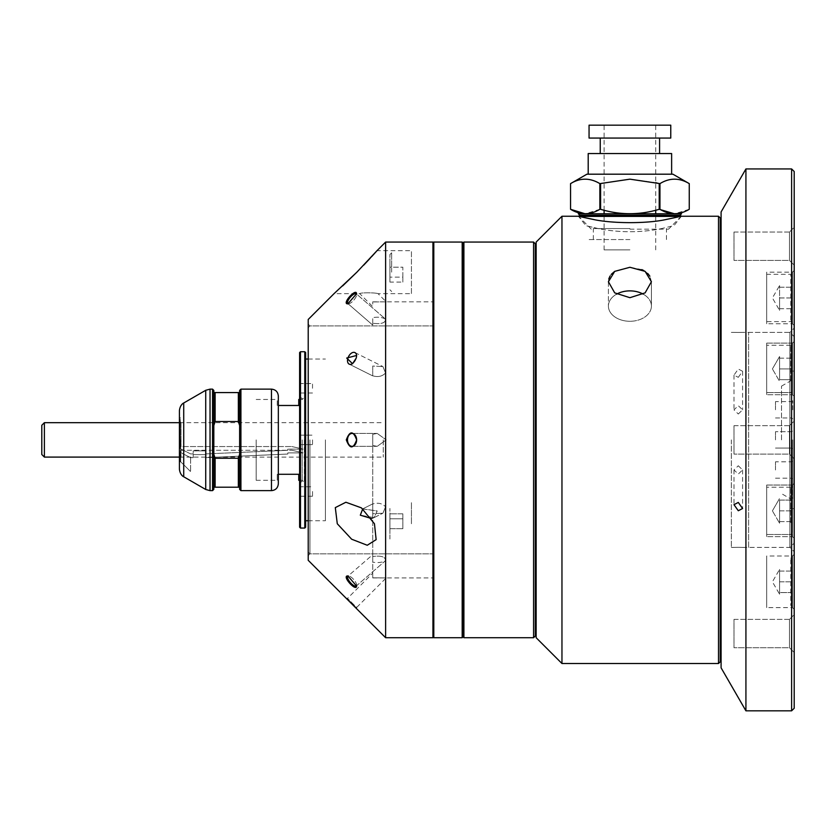 <?xml version="1.0" encoding="UTF-8"?>
<svg xmlns="http://www.w3.org/2000/svg" width="836" height="836" viewBox="0 0 836 836"><rect width="100%" height="100%" fill="white"/><g stroke="black" fill="none" stroke-linecap="round" stroke-linejoin="round"><path stroke-width="0.63" stroke-dasharray="4.18 3.13" d="M309.937 439.882L309.937 553.86L309.937 439.882M432.933 242.053L432.933 637.722M308.212 319.467L308.212 560.308M433.8 637.722L433.8 242.053M462.183 242.053L462.183 637.722M463.039 439.882L463.039 242.91L463.039 439.882C463.039 426.632 463.039 426.632 463.039 439.882C463.039 453.143 463.039 453.143 463.039 439.882L463.039 636.865L463.039 439.882C463.039 426.632 463.039 426.632 463.039 439.882C463.039 453.143 463.039 453.143 463.039 439.882L463.039 587.833L463.039 439.882M463.039 396.473C463.039 383.212 463.039 383.212 463.039 396.473C463.039 409.734 463.039 409.734 463.039 396.473C463.039 383.212 463.039 383.212 463.039 396.473C463.039 409.734 463.039 409.734 463.039 396.473M463.039 356.021C463.039 338.34 463.039 338.34 463.039 356.021C463.039 373.702 463.039 373.702 463.039 356.021C463.039 338.34 463.039 338.34 463.039 356.021C463.039 373.702 463.039 373.702 463.039 356.021M463.039 523.754C463.039 506.073 463.039 506.073 463.039 523.754C463.039 541.425 463.039 541.425 463.039 523.754C463.039 506.073 463.039 506.073 463.039 523.754C463.039 541.425 463.039 541.425 463.039 523.754C463.039 506.626 463.039 506.626 463.039 523.754C463.039 540.882 463.039 540.882 463.039 523.754C463.039 506.626 463.039 506.626 463.039 523.754C463.039 540.882 463.039 540.882 463.039 523.754M463.039 607.615C463.039 589.934 463.039 589.934 463.039 607.615C463.039 625.297 463.039 625.297 463.039 607.615C463.039 589.934 463.039 589.934 463.039 607.615C463.039 625.297 463.039 625.297 463.039 607.615M463.039 272.16C463.039 254.478 463.039 254.478 463.039 272.16C463.039 289.841 463.039 289.841 463.039 272.16C463.039 255.032 463.039 255.032 463.039 272.16C463.039 289.287 463.039 289.287 463.039 272.16M298.755 480.313L298.755 474.294L277.249 474.294L277.249 480.313L277.249 474.294L278.336 474.294M256.182 439.882L256.182 480.313L256.182 439.882M302.193 439.882L302.193 480.961L302.193 439.882M304.346 439.882L304.346 482.466L304.346 439.882M278.336 483.751L278.336 405.481L277.249 405.481L298.755 405.481L298.755 399.462M277.249 405.481L277.249 399.462L277.249 405.481M305.631 527.192L305.631 352.583M304.774 351.726L304.774 528.049M312.518 388.28L312.518 383.546L312.518 388.28M300.479 388.28L300.479 383.546L300.479 388.28M312.518 439.882L312.518 444.616L312.518 439.882M300.479 528.049L300.479 351.726M312.518 491.495L312.518 496.229L312.518 491.495M300.479 491.495L300.479 496.229L300.479 491.495M299.612 352.583L299.612 527.192M299.612 388.28L299.612 393.871L299.612 388.28M299.612 491.495L299.612 497.086L299.612 491.495M300.479 439.882L300.479 444.616L300.479 439.882M299.612 439.882L299.612 396.233L299.612 439.882M305.631 439.882L305.631 520.744L305.631 439.882M325.423 439.882L325.423 520.744L325.423 439.882M794.2 439.882L794.2 543.107L794.2 439.882M789.895 439.882L789.895 547.402L789.895 439.882M738.292 547.319C743.841 547.413 743.841 547.413 738.292 547.319C743.841 547.413 743.841 547.413 738.292 547.319C732.744 547.413 732.744 547.413 738.292 547.319C732.744 547.413 732.744 547.413 738.292 547.319M731.343 439.882L731.343 547.402L731.343 439.882M738.292 332.456C732.744 332.362 732.744 332.362 738.292 332.456C732.744 332.362 732.744 332.362 738.292 332.456C743.831 332.362 743.841 332.362 738.292 332.456C743.831 332.362 743.841 332.362 738.292 332.456M463.907 637.722L463.907 242.053M533.577 242.053L533.577 637.722M535.291 635.997L535.291 243.778M463.039 367.945L463.039 344.108L463.039 367.945M372.731 434.26L377.224 433.435L386.19 439.882L377.224 433.435L372.731 434.26L372.731 439.882L372.731 434.26M342.655 285.912L334.024 293.666L359.773 293.666C360.316 292.391 376.555 292.663 378.029 293.666C376.566 292.663 360.306 292.391 359.773 293.666L372.731 306.613L372.731 301.953L372.731 306.613M386.19 301.838L372.731 301.953L386.19 301.838L378.029 293.666L411.437 293.666L411.437 250.654L411.437 293.666M372.731 366.043L372.731 370.797L372.731 366.043L382.93 366.576L372.731 366.043M385.542 372.981L382.93 366.576L385.542 372.981C382.271 376.43 377.997 377.37 372.731 375.792L372.731 370.797L372.731 375.792C377.997 377.37 382.261 376.43 385.542 372.981M352.782 363.514A6.448 3.95 -63.4 0 0 352.98 363.378A6.448 3.95 -63.4 0 0 356.293 358.362A6.448 3.95 -63.4 0 1 352.98 363.378A6.448 3.95 -63.4 0 1 349.187 364.13A6.448 3.95 -63.4 0 1 347.849 358.362A6.448 3.95 -63.4 0 1 354.955 352.593A6.448 3.95 -63.4 0 1 356.627 356.073A6.448 3.95 -63.4 0 1 356.293 358.362A6.448 3.95 -63.4 0 0 356.627 356.073A6.448 3.95 -63.4 0 0 356.627 355.791M348.382 303.771A6.448 2.278 -49.1 0 0 348.811 303.75A6.448 2.278 -49.1 0 1 347.849 303.552L372.731 325.099L372.731 317.617L372.731 325.099L372.731 323.239L372.731 325.099L347.849 303.552A6.448 2.278 -49.1 0 1 350.347 297.188A6.448 2.278 -49.1 0 1 356.293 293.802L385.542 319.133C382.271 317.272 377.997 316.771 372.731 317.617C377.997 316.771 382.261 317.272 385.542 319.133C385.532 322.978 381.258 324.347 372.731 323.239C381.31 324.347 385.584 322.978 385.542 319.133L356.293 293.802A6.448 2.278 -49.1 0 1 356.627 294.721A6.448 2.278 -49.1 0 0 356.575 294.272M347.839 303.896L348.811 303.75A6.448 2.278 -49.1 0 0 353.795 300.166A6.448 2.278 -49.1 0 0 356.627 294.721A6.448 2.278 -49.1 0 1 353.795 300.166A6.448 2.278 -49.1 0 1 348.811 303.75L347.839 303.896L356.627 293.676L356.251 292.642C354.15 290.374 343.847 301.838 346.7 303.677M356.575 585.513A6.448 2.278 -130.9 0 0 356.627 585.054A6.448 2.278 -130.9 0 1 356.293 585.973L385.542 560.642C382.271 562.503 377.997 563.004 372.731 562.158C377.997 563.004 382.261 562.503 385.542 560.642C385.532 556.797 381.258 555.418 372.731 556.536C381.31 555.428 385.584 556.797 385.542 560.642L356.293 585.973A6.448 2.278 -130.9 0 1 350.347 582.587A6.448 2.278 -130.9 0 1 347.849 576.223L372.731 554.676L372.731 562.158L372.731 554.676L372.731 556.536L372.731 554.676L347.849 576.223A6.448 2.278 -130.9 0 1 348.811 576.014A6.448 2.278 -130.9 0 0 348.372 576.004M355.279 607.302L356.627 608.723L356.627 607.5L347.504 598.377L356.627 607.5L386.19 577.937L372.731 577.822L386.19 577.937M372.731 573.162L372.731 577.822L372.731 573.162L347.504 598.377L346.292 598.377L347.828 599.84M346.731 578.93L347.87 580.999L356.251 587.133L356.627 585.054A6.448 2.278 -130.9 0 0 353.795 579.609A6.448 2.278 -130.9 0 0 348.811 576.014A6.448 2.278 -130.9 0 1 353.795 579.609A6.448 2.278 -130.9 0 1 356.627 585.054L356.627 586.099L347.839 575.879L346.7 576.098M372.731 503.983L372.731 508.978L372.731 503.983C377.997 502.405 382.261 503.345 385.542 506.794C382.271 503.345 377.997 502.405 372.731 503.983M360.316 515.185L362.552 508.957L377.203 510.953L374.068 517.63L360.316 515.185M347.504 439.882A6.448 4.567 -90 0 1 352.071 433.435A6.448 4.567 -90 0 1 356.627 439.882A6.448 4.567 -90 0 1 352.071 446.34A6.448 4.567 -90 0 1 347.504 439.882M363.702 265.169L364.684 264.124M370.045 258.397L371.769 256.506M376.513 251.239L377.026 250.654L411.437 250.654M346.7 358.059L352.552 363.691L356.251 358.059L356.627 355.467L346.7 358.059M351.559 603.487L349.605 601.554M349.563 601.523L347.891 599.903M411.437 523.754L411.437 502.248L411.437 523.754M374.455 523.754L361.424 507.88L345.874 502.248L335.309 507.619L337.284 523.754L351.674 539.241L367.244 545.26L376.116 539.669L374.455 523.754M385.626 242.053L385.626 637.722M346.292 439.882C349.824 449.193 353.273 449.193 356.627 439.882C353.273 430.582 349.824 430.582 346.292 439.882M371.612 518.56L374.068 517.63L377.203 510.953L362.751 508.863M372.731 513.732L372.731 508.978L372.731 513.732L382.93 513.199L372.731 513.732M385.542 506.794L382.93 513.199L385.542 506.794M346.303 576.871L346.71 578.888M308.212 439.882L308.212 324.201L308.212 439.882M372.731 445.515L377.224 446.34L386.19 439.882L377.224 446.34L372.731 445.515L372.731 439.882L372.731 445.515M432.933 396.473C432.933 383.212 432.933 383.212 432.933 396.473C432.933 409.734 432.933 409.734 432.933 396.473M432.933 439.882C432.933 426.632 432.933 426.632 432.933 439.882C432.933 453.143 432.933 453.143 432.933 439.882L432.933 577.937L432.933 439.882M432.933 523.754C432.933 504.965 432.933 504.965 432.933 523.754C432.933 542.533 432.933 542.533 432.933 523.754C432.933 504.965 432.933 504.965 432.933 523.754C432.933 542.533 432.933 542.533 432.933 523.754M432.933 272.16C432.933 253.371 432.933 253.371 432.933 272.16C432.933 290.938 432.933 290.938 432.933 272.16M775.505 409.786L775.505 401.614L775.505 409.786M791.849 409.786L791.849 401.614L791.849 409.786M775.505 439.882L775.505 431.71L775.505 439.882M791.849 439.882L791.849 431.71L791.849 439.882M775.505 469.989L775.505 461.817L775.505 469.989M791.849 469.989L791.849 461.817L791.849 469.989M792.706 409.786L792.706 400.747L792.706 409.786M792.706 439.882L792.706 498.841L792.706 439.882M792.706 469.989L792.706 479.028L792.706 469.989M781.524 439.882L781.524 386.127L781.524 439.882M791.222 439.882L791.222 499.238L791.222 439.882M303.092 452.882L287.803 452.882L287.803 454.042L206.084 457.626L206.084 454.606L193.189 454.606L193.189 457.626L190.608 457.626L180.283 452.443L181.025 450.28L181.025 457.093L181.025 450.28L291.764 450.28L181.025 450.28L180.283 450.928L180.283 461.388L180.283 452.443L190.608 457.626L190.608 471.64L190.608 457.626L193.189 457.626L193.189 454.606L206.084 454.606L206.084 457.626L287.803 454.042L287.803 452.882L303.092 452.882A215.04 107.52 180 0 0 291.764 450.28A215.04 107.52 0 0 1 303.092 452.882M182.352 463.363L190.608 471.64L182.352 463.363M180.283 421.522L181.025 422.817L181.025 446.56L181.025 422.817L180.283 421.522L180.283 447.208L181.025 446.56L291.764 446.56L181.025 446.56L180.283 447.208L180.283 418.491L180.283 448.723L180.283 421.522M303.092 449.151L287.803 449.151L287.803 450.311L206.084 453.906L206.084 450.886L193.189 450.886L193.189 453.906L190.608 453.906L180.283 448.723L190.608 453.906L193.189 453.906L193.189 450.886L206.084 450.886L206.084 453.906L287.803 450.311L287.803 449.151L303.092 449.151A215.04 107.52 0 0 0 291.764 446.56A215.04 107.52 180 0 1 303.092 449.151M180.712 439.882L180.712 461.817L180.712 439.882M179.426 410.445L179.426 469.33M240.925 389.137L240.925 490.638M239.629 390.433L239.629 454.314L238.344 458.253L215.124 458.253L213.828 454.314L213.828 489.342M212.543 389.137L212.543 490.638M213.828 390.433L213.828 454.314M215.124 458.253L215.124 487.2L238.344 487.2L238.344 458.253M213.828 425.461L215.124 421.522L238.344 421.522L239.629 425.461L239.629 454.314L239.629 425.461M215.124 392.575L215.124 421.522M238.344 392.575L238.344 421.522M239.629 454.314L239.629 489.342M179.426 439.882L179.426 461.817L179.426 439.882M41.8 425.263L41.8 454.512M383.275 439.882L383.275 457.093L383.275 439.882M599.266 228.813C581.846 224.769 581.501 224.706 598.242 228.615C618.755 232.69 639.519 232.763 660.534 228.824L661.558 228.615C641.087 232.69 620.322 232.763 599.266 228.813L585.806 225.615L578.449 216.252L594.145 219.586C613.394 223.797 648.255 223.588 666.846 219.387C686.398 215.27 686.001 215.343 665.655 219.596M720.224 661.809L720.224 217.966M718.511 216.252L718.511 663.523M616.592 294.136A21.506 15.205 0 0 0 608.409 306.08A21.506 15.205 0 0 0 629.916 321.285A21.506 15.205 0 0 1 608.409 306.08A21.506 15.205 0 0 1 629.916 290.876A21.506 15.205 0 0 1 651.411 306.08A21.506 15.205 0 0 1 629.916 321.285A21.506 15.205 0 0 0 651.411 306.08A21.506 15.205 0 0 0 643.229 294.136M608.817 278.806L608.409 281.753L614.711 292.872L629.916 297.689L645.11 292.872L651.411 281.753L651.411 306.08L651.411 281.753M651.411 281.68L649.885 276.225M647.848 273.581L645.622 271.71M645.12 271.366L643.845 270.592M641.849 269.61L629.916 267.28L614.7 271.366M536.158 242.053L536.158 637.722M561.959 216.252L561.959 663.523M660.534 228.824L674.025 225.615L681.371 216.252M611.335 274.271L610.04 276.047M536.158 439.882L536.158 607.187L536.158 439.882M589.056 125.17L670.765 125.17M629.916 249.891L604.104 249.891L629.916 249.891M589.056 138.065L670.765 138.065M588.199 153.552L671.632 153.552M586.903 174.191L672.917 174.191M570.56 209.293L570.56 183.627C580.456 177.702 590.226 177.702 599.872 183.627L629.916 179.165L655.717 182.676M659.949 183.627L659.949 209.293L659.217 209.293L659.217 183.627L659.949 183.627C669.845 177.702 679.616 177.702 689.261 183.627L689.261 209.293L674.746 213.765M629.916 174.191L588.199 174.191L629.916 174.191M659.217 209.293C639.624 215.165 620.082 215.165 600.603 209.293L600.603 183.627M599.872 183.627L599.872 209.293L600.603 209.293M599.872 209.293L585.357 213.765M629.916 153.552L600.238 153.552L629.916 153.552M629.916 125.17L655.717 125.17L629.916 125.17M629.916 229.168L668.549 229.168L629.916 229.168M579.066 216.399L680.765 216.399M579.724 215.186L680.096 215.186M578.303 213.765L681.518 213.765M629.916 239.566L587.98 239.566L629.916 239.566M629.916 228.552L593.351 228.552L629.916 228.552M372.731 439.882L372.731 577.937L372.731 439.882M372.731 439.799L372.731 559.399L372.731 439.799M389.931 272.16L389.931 254.52L389.931 272.16M391.656 272.16L391.656 252.806L391.656 272.16M389.931 282.087L389.931 267.196L389.931 282.087L402.837 282.087L402.837 277.124L389.931 277.124L402.837 277.124L402.837 267.196L389.931 267.196L389.931 262.222L389.931 267.196L402.837 267.196L402.837 282.087M389.931 518.79L389.931 533.681L389.931 513.816L389.931 518.79L402.837 518.79L402.837 513.816L389.931 513.816L402.837 513.816L402.837 518.79L389.931 518.79L402.837 518.79L402.837 528.718L402.837 513.816L402.837 518.79L389.931 518.79M389.931 539.021L389.931 508.476L389.931 539.021M402.837 528.718L389.931 528.718L389.931 533.681L389.931 528.718L402.837 528.718M738.292 465.767L742.587 469.936L738.292 474.075L733.987 469.936L738.292 465.767M738.292 414.008L742.587 409.828L738.292 405.7L733.987 409.828L738.292 414.008M738.292 377.339L742.587 371.257L738.292 369.031L733.987 375.113L738.292 377.339M794.2 554.289L794.2 609.339L794.2 554.289L792.476 556.003L792.476 607.615L792.476 556.003L766.675 556.003L766.675 607.615L766.675 556.003M794.2 609.339L792.476 607.615L766.675 607.615M789.466 425.691L733.987 425.691L733.987 454.084L733.987 425.691L733.987 454.084L733.987 425.691L789.466 425.691L789.466 454.084L733.987 454.084L789.466 454.084L794.2 458.807L794.2 420.968L794.2 458.807L794.2 420.968L794.2 458.807L789.466 454.084L789.466 425.691L789.466 454.084L789.466 425.691L794.2 420.968L789.466 425.691M792.476 485.047L766.675 485.047L766.675 536.649L766.675 485.047L766.675 536.649L766.675 485.047L792.476 485.047L792.476 536.649L766.675 536.649L792.476 536.649L794.2 538.374L794.2 483.323L794.2 538.374L794.2 483.323L794.2 538.374L792.476 536.649L792.476 485.047L792.476 536.649L792.476 485.047L794.2 483.323L792.476 485.047M792.476 343.115L766.675 343.115L766.675 394.728L766.675 343.115L766.675 394.728L766.675 343.115L792.476 343.115L792.476 394.728L766.675 394.728L792.476 394.728L794.2 396.452L794.2 341.401L794.2 396.452L794.2 341.401L794.2 396.452L792.476 394.728L792.476 343.115L794.2 341.401L792.476 343.115L792.476 394.728L792.476 343.115M794.2 270.436L794.2 325.486L794.2 270.436L792.476 272.16L792.476 323.762L792.476 272.16L766.675 272.16L766.675 323.762L766.675 272.16M794.2 325.486L792.476 323.762L766.675 323.762M789.466 232.021L733.987 232.021L733.987 260.404L733.987 232.021L733.987 260.404L733.987 232.021L789.466 232.021L789.466 260.404L733.987 260.404L789.466 260.404L794.2 265.137L794.2 227.287L794.2 265.137L794.2 227.287L794.2 265.137L789.466 260.404L789.466 232.021L789.466 260.404L789.466 232.021L794.2 227.287L789.466 232.021M789.466 619.371L733.987 619.371L733.987 647.754L733.987 619.371L733.987 647.754L733.987 619.371L789.466 619.371L789.466 647.754L733.987 647.754L789.466 647.754L794.2 652.488L794.2 614.638L794.2 652.488L794.2 614.638L794.2 652.488L789.466 647.754L789.466 619.371L789.466 647.754L789.466 619.371L794.2 614.638L789.466 619.371M748.617 547.402L748.617 332.373L748.617 547.402L789.895 547.402L794.2 551.708L794.2 328.067L794.2 551.708M748.617 332.373L789.895 332.373L789.895 547.402L789.895 332.373L794.2 328.067M745.921 168.945L745.921 710.83M791.619 168.945L791.619 710.83M794.2 708.249L794.2 171.516M721.092 211.947L721.092 667.828M721.092 319.467L721.092 560.308L721.092 319.467M721.092 495.8L721.092 525.907L721.092 495.8M721.092 353.868L721.092 383.975L721.092 353.868M721.092 282.913L721.092 313.019L721.092 282.913M721.092 566.756L721.092 596.862L721.092 566.756M779.58 310.375L779.58 285.546L779.58 310.375L772.412 297.961L779.58 285.546M792.476 276.026L792.476 319.895L792.476 276.026L790.762 274.312L790.762 321.62L790.762 274.312L766.675 274.312L766.675 321.62L766.675 274.312M792.476 319.895L790.762 321.62L766.675 321.62M792.476 297.961L792.476 287.208L792.476 308.714L792.476 297.961L779.58 297.961L779.58 287.208L792.476 287.208L779.58 287.208L779.58 308.714L779.58 297.961L792.476 297.961M779.58 308.714L792.476 308.714L779.58 308.714M779.58 375.134L779.58 356.512L779.58 375.134M790.762 380.756L790.762 345.268L790.762 380.756M766.675 357.097L766.675 392.575L766.675 357.097M792.476 379.889L792.476 346.992L792.476 379.889M792.476 368.927L792.476 358.174L792.476 379.68L792.476 358.174L792.476 379.68L792.476 368.927L779.58 368.927L779.58 358.174L792.476 358.174L779.58 358.174L779.58 379.68L779.58 368.927L792.476 368.927L779.58 368.927L779.58 358.174L779.58 368.927L792.476 368.927M779.58 379.68L792.476 379.68L779.58 379.68L779.58 368.927L779.58 379.68L792.476 379.68L779.58 379.68M779.58 504.641L779.58 523.263L779.58 504.641M792.476 499.886L792.476 532.783L792.476 499.886M790.762 522.678L790.762 487.2L790.762 522.678M766.675 522.678L766.675 487.2L766.675 522.678M792.476 521.601L792.476 500.095L792.476 521.601L779.58 521.601L779.58 510.848L792.476 510.848L792.476 500.095L792.476 510.848L779.58 510.848L779.58 521.601L792.476 521.601M779.58 500.095L779.58 510.848L779.58 500.095L792.476 500.095L779.58 500.095L779.58 510.848L792.476 510.848L779.58 510.848L779.58 521.601L779.58 500.095L792.476 500.095L779.58 500.095M779.58 569.4L779.58 594.218L779.58 569.4L772.412 581.814L779.58 594.218M792.476 603.749L792.476 559.88L792.476 603.749L790.762 605.463L790.762 558.155L790.762 605.463M792.476 559.88L790.762 558.155M792.476 592.567L792.476 581.814L792.476 592.567L779.58 592.567L779.58 581.814L792.476 581.814L792.476 571.061L792.476 581.814L779.58 581.814L779.58 571.061L792.476 571.061L779.58 571.061L779.58 592.567L792.476 592.567M779.58 358.174L792.476 358.174L779.58 358.174M271.46 389.137L271.46 490.638M183.721 402.994L183.721 476.771M205.729 390.287L205.729 489.488M210.035 389.137L210.035 490.638M44.381 457.093L44.381 422.682M308.212 552.136L309.937 553.86L432.933 553.86L309.937 553.86L308.212 555.574M308.212 327.639L309.937 325.915L432.933 325.915L309.937 325.915L308.212 324.201M256.182 480.313L277.249 480.313M299.612 480.313L302.193 480.313L304.346 482.466M299.612 399.462L302.193 399.462L304.346 397.309M256.182 399.462L277.249 399.462M299.612 382.689L300.479 383.546L312.518 383.546M300.479 435.159L312.518 435.159L300.479 435.159L299.612 434.292L300.479 435.159M299.612 485.904L300.479 486.761L312.518 486.761M302.193 480.961L299.612 483.542M312.518 393.014L300.479 393.014L299.612 393.871M300.479 444.616L299.612 445.473L300.479 444.616L312.518 444.616L300.479 444.616M312.518 496.229L300.479 496.229L299.612 497.086M302.193 398.814L299.612 396.233M308.212 520.744L325.423 520.744M308.212 359.031L325.423 359.031M789.895 371.079L794.2 371.079M731.343 547.402L733.987 547.402M742.587 547.402L789.895 547.402L794.2 543.107M794.2 336.668L789.895 332.373L742.587 332.373M731.343 332.373L733.987 332.373M789.895 508.696L794.2 508.696M352.071 433.435L377.224 433.435L352.071 433.435M354.955 352.593L382.93 366.576L354.955 352.593M362.552 508.957L372.731 503.878L362.542 508.967M356.627 294.721L356.627 293.676L356.627 294.721M348.811 576.014L347.839 575.879L348.811 576.014M374.079 517.62L382.93 513.199L374.079 517.62M356.627 356.073L356.627 355.467L356.627 356.073M352.071 446.34L377.224 446.34L352.071 446.34M349.187 364.13L372.731 375.897L349.187 364.13M792.706 400.747L791.849 401.614L775.505 401.614M791.849 431.71L775.505 431.71L791.849 431.71L792.706 430.853L791.849 431.71M792.706 460.96L791.849 461.817L775.505 461.817M775.505 417.958L791.849 417.958L792.706 418.815M791.849 448.054L792.706 448.922L791.849 448.054L775.505 448.054L791.849 448.054M775.505 478.161L791.849 478.161L792.706 479.028M781.524 386.127L791.222 380.537L792.706 380.934M792.706 498.841L791.222 499.238L781.524 493.637M180.283 461.388L182.29 463.395M181.025 457.093L180.283 458.379M179.426 417.958L180.712 417.958M179.426 461.817L180.712 461.817M179.426 457.093L383.275 457.093M179.426 422.682L383.275 422.682M608.409 281.753L608.409 306.08L608.409 281.753M604.104 249.891L604.104 213.765M604.104 210.244L604.104 125.17M655.717 249.891L655.717 213.765M655.717 210.244L655.717 125.17M591.282 229.168L578.616 216.294M681.204 216.294L668.549 229.168M666.47 239.566L666.47 228.552M593.351 239.566L593.351 228.552M372.731 577.937L432.933 577.937M372.731 301.838L432.933 301.838M389.931 254.52L391.656 252.806M389.931 289.789L391.656 291.513M742.587 469.936L742.587 508.518M742.587 371.257L742.587 409.828M733.987 375.113L733.987 409.828M733.987 469.936L733.987 504.662M772.412 368.927L779.58 356.512L772.412 368.927L779.58 381.341L772.412 368.927M790.762 345.268L766.675 345.268L790.762 345.268L792.476 346.992L790.762 345.268M792.476 390.861L790.762 392.575L766.675 392.575L790.762 392.575L792.476 390.861M772.412 510.848L779.58 498.434L772.412 510.848L779.58 523.263L772.412 510.848M792.476 532.783L790.762 534.507L766.675 534.507L790.762 534.507L792.476 532.783M790.762 487.2L766.675 487.2L790.762 487.2L792.476 488.914L790.762 487.2"/><path stroke-width="1.25" d="M432.933 242.91L433.8 242.053L433.8 637.722L462.183 637.722L462.183 242.053L463.039 242.91L463.039 636.865L463.039 242.91L463.907 242.053L463.907 637.722L533.577 637.722L533.577 242.053L535.291 243.778L535.291 635.997L533.577 637.722M278.336 474.294L298.755 474.294L298.755 480.313L299.612 480.313M299.612 399.462L298.755 399.462L298.755 405.481L278.336 405.481L278.336 396.024L278.336 483.751C277.928 487.931 275.64 490.23 271.46 490.638L271.46 389.137C275.64 389.545 277.928 391.844 278.336 396.024M305.631 352.583L305.631 527.192L304.774 528.049L304.774 351.726L305.631 352.583M300.479 528.049L299.612 527.192L299.612 352.583L300.479 351.726L300.479 528.049L304.774 528.049M356.627 439.882A6.448 4.567 -90 0 0 352.071 433.435A6.448 4.567 -90 0 0 347.504 439.882A6.448 4.567 -90 0 0 352.071 446.34A6.448 4.567 -90 0 0 356.627 439.882C353.273 449.193 349.824 449.193 346.292 439.882C349.824 430.582 353.273 430.582 356.627 439.882M356.575 294.272A6.448 2.278 -49.1 0 0 356.293 293.802A6.448 2.278 -49.1 0 0 350.347 297.188A6.448 2.278 -49.1 0 0 347.849 303.552A6.448 2.278 -49.1 0 0 348.382 303.771M356.627 355.791A6.448 3.95 -63.4 0 0 354.955 352.593A6.448 3.95 -63.4 0 0 347.849 358.362A6.448 3.95 -63.4 0 0 349.187 364.13A6.448 3.95 -63.4 0 0 352.782 363.514M348.372 576.004A6.448 2.278 -130.9 0 0 347.849 576.223A6.448 2.278 -130.9 0 0 350.347 582.587A6.448 2.278 -130.9 0 0 356.293 585.973A6.448 2.278 -130.9 0 0 356.575 585.513M342.655 285.912L356.899 272.16L334.024 293.666L356.899 272.16L377.026 250.654L363.702 265.169M364.684 264.124L370.045 258.397M371.769 256.506L376.513 251.239M346.7 303.677L347.839 303.896L346.7 303.677C343.868 301.817 354.14 290.374 356.251 292.642L356.627 293.676L347.839 303.896M356.251 358.059L352.552 363.702L346.7 358.059L356.627 355.467L356.251 358.059M355.028 607.03L351.559 603.487M356.251 587.133C354.15 589.401 343.847 577.927 346.7 576.098L347.839 575.879L356.627 586.099L356.251 587.133M385.626 637.722L385.626 242.053L432.933 242.053L432.933 637.722L385.626 637.722L308.212 560.308L308.212 319.467L334.024 293.666M362.751 508.863L360.316 515.185L371.612 518.56M337.284 523.754L335.309 507.609L345.874 502.248L361.424 507.87L374.455 523.754L376.137 539.638L367.244 545.26L351.663 539.22L337.284 523.754M346.7 576.098L346.303 576.871M210.035 490.638L205.729 489.488L205.729 390.287L210.035 389.137L210.035 490.638L212.543 490.638L213.828 489.342L213.828 454.314L215.124 458.253L238.344 458.253L239.629 454.314L239.629 487.2L238.344 487.2L239.629 487.2L239.629 489.342L240.925 490.638L240.925 389.137L271.46 389.137M239.629 454.314L239.629 390.433L240.925 389.137M183.721 402.994L183.721 476.771C184.516 477.137 180.294 475.977 179.426 469.33L179.426 410.445C180.294 403.798 184.516 402.638 183.721 402.994L205.729 390.287M212.543 490.638L212.543 389.137L213.828 390.433L213.828 392.575L215.124 392.575L213.828 392.575L213.828 454.314M213.828 487.2L215.124 487.2L213.828 487.2M238.344 458.253L238.344 487.2L215.124 487.2L215.124 458.253M239.629 425.461L238.344 421.522L215.124 421.522L213.828 425.461M215.124 421.522L215.124 392.575L238.344 392.575L215.124 392.575M238.344 392.575L239.629 392.575L238.344 392.575L238.354 421.532M44.381 457.093L41.8 454.512L41.8 425.263L44.381 422.682L44.381 457.093L179.426 457.093M578.616 216.294L579.724 215.186L680.096 215.186L681.371 216.252L665.655 219.596C646.447 223.808 611.576 223.578 592.954 219.377C573.423 215.27 573.82 215.343 594.145 219.586M720.224 217.966L720.224 661.809L718.511 663.523L718.511 216.252L720.224 217.966M643.229 294.136A21.506 15.205 0 0 0 629.916 290.876A21.506 15.205 0 0 0 616.592 294.136M629.916 267.28L645.11 271.366L651.411 281.753L645.12 292.861L629.916 297.689L614.7 292.861L608.409 281.753L614.711 271.366L629.916 267.28M649.885 276.225L647.848 273.581M643.845 270.592L641.849 269.61M561.959 216.252L561.959 663.523L536.158 637.722L536.158 242.053L561.959 216.252L578.449 216.252M614.7 271.366L611.335 274.271M610.04 276.047L608.817 278.806M670.765 138.065L589.056 138.065L589.056 125.17L670.765 125.17L670.765 138.065M671.632 174.191L671.632 153.552L588.199 153.552L588.199 174.191M689.261 183.627C679.365 177.702 669.605 177.702 659.949 183.627L659.949 209.293C669.699 215.165 679.459 215.165 689.261 209.293L689.261 183.627L672.917 174.191L586.903 174.191L570.56 183.627L570.56 209.293C580.309 215.165 590.07 215.165 599.872 209.293L599.872 183.627C589.976 177.702 580.215 177.702 570.56 183.627M659.949 183.627L629.916 179.165L599.872 183.627M655.717 182.676L659.217 183.627L659.217 209.293C639.624 215.165 620.082 215.165 600.603 209.293L599.872 209.293M600.603 183.627L600.603 209.293M674.464 213.765L659.217 209.293M585.075 213.765L570.56 209.293M680.765 216.399L579.066 216.399M680.096 215.186L681.518 213.765L578.303 213.765L579.724 215.186M738.292 502.426L742.587 508.518L738.292 510.744L733.987 504.662L738.292 502.426M745.921 168.945L745.921 710.83L721.092 667.828L721.092 211.947L745.921 168.945L791.619 168.945L794.2 171.516L794.2 708.249L791.619 710.83L791.619 168.945M745.921 710.83L791.619 710.83M463.907 637.722L463.039 636.865L462.183 637.722M433.8 242.053L462.183 242.053M432.933 636.865L433.8 637.722M300.479 351.726L304.774 351.726M305.631 520.744L308.212 520.744M305.631 359.031L308.212 359.031M463.907 242.053L533.577 242.053M377.026 250.654L385.626 242.053M240.925 490.638L271.46 490.638M210.035 389.137L212.543 389.137M183.721 476.771L205.729 489.488M44.381 422.682L179.426 422.682M561.959 663.523L718.511 663.523M681.371 216.252L718.511 216.252M604.104 213.765L604.104 210.244M659.583 153.552L659.583 138.065M600.238 153.552L600.238 138.065M655.717 213.765L655.717 210.244"/></g></svg>
